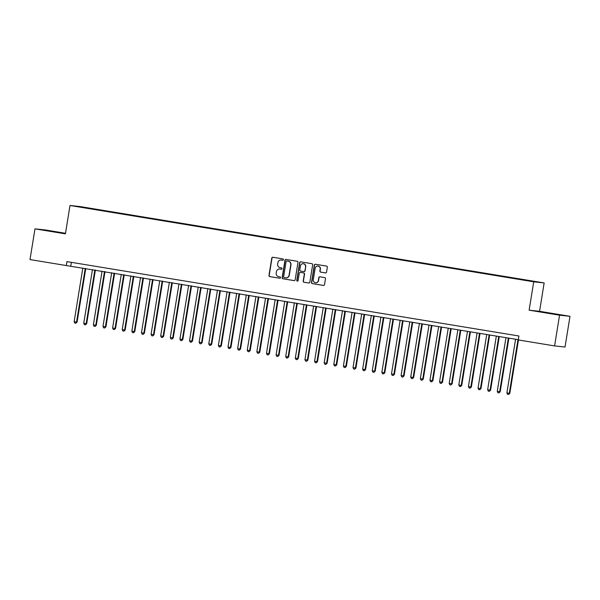<?xml version="1.0" encoding="UTF-8"?>
<svg xmlns="http://www.w3.org/2000/svg" width="600" height="600" viewBox="0 0 600 600"><rect width="100%" height="100%" fill="white"/><g stroke="black" fill="none" stroke-linecap="round" stroke-linejoin="round"><path stroke-width="0.9" d="M283.47 259.702A0.682 0.667 -83.8 0 0 282.915 258.915L272.888 257.265A0.983 0.96 -83.8 0 0 271.785 258.082L268.965 275.483A0.983 0.96 -83.8 0 0 269.752 276.6L279.788 278.25A0.682 0.667 -83.8 0 0 280.553 277.688A0.682 0.667 -83.8 0 0 280.005 276.9L278.707 276.683A3.135 3.06 -83.8 0 1 276.188 273.097L276.42 271.642A3.135 3.06 -83.8 0 1 279.945 269.048L281.243 269.265A0.682 0.667 -83.8 0 0 282.007 268.695A0.682 0.667 -83.8 0 0 281.46 267.907L280.163 267.697A3.135 3.06 -83.8 0 1 277.642 264.105L277.875 262.657A3.135 3.06 -83.8 0 1 281.4 260.055L282.697 260.272A0.682 0.667 -83.8 0 0 283.47 259.702M325.447 272.918A0.983 0.96 -83.8 0 0 326.543 272.1L327.337 267.225A0.983 0.96 -83.8 0 0 326.55 266.1L315.413 264.27A0.983 0.96 -83.8 0 0 314.31 265.08L311.49 282.48A0.983 0.96 -83.8 0 0 312.278 283.597L323.415 285.435A0.983 0.96 -83.8 0 0 324.517 284.625L325.47 278.722A0.983 0.96 -83.8 0 0 324.683 277.605L319.92 276.817A0.983 0.96 -83.8 0 0 318.817 277.627L318.345 280.553A2.618 2.558 -83.8 0 1 315.54 282.743A2.618 2.558 -83.8 0 1 313.298 279.728L315.15 268.267A2.618 2.558 -83.8 0 1 317.955 266.077A2.618 2.558 -83.8 0 1 320.197 269.1L319.89 271.005A0.983 0.96 -83.8 0 0 320.678 272.13L325.545 272.925M559.56 315.18L570 316.312L539.565 311.303L529.125 310.178L559.56 315.18L554.588 345.915L518.28 339.938L518.918 336L66.938 261.608L66.3 265.553L518.325 339.69M529.125 310.178L533.722 281.812L70.005 205.493L80.445 206.618L544.155 282.938L533.722 281.812M65.505 233.28L45.412 229.972L34.98 228.847L65.415 233.858L70.005 205.493M34.98 228.847L30 259.575L66.3 265.553M297.983 262.388A0.983 0.96 -83.8 0 0 297.195 261.27L286.058 259.433A0.983 0.96 -83.8 0 0 284.955 260.243L282.135 277.65A0.983 0.96 -83.8 0 0 282.923 278.767L294.06 280.605A0.983 0.96 -83.8 0 0 295.163 279.795L297.983 262.388M300.735 261.847L311.873 263.685A0.983 0.96 -83.8 0 1 312.66 264.803L309.84 282.21A0.983 0.96 -83.8 0 1 308.737 283.02L303.975 282.233A0.983 0.96 -83.8 0 1 303.188 281.115L304.327 274.058A0.983 0.96 -83.8 0 0 303.54 272.933L300.382 272.415A0.983 0.96 -83.8 0 0 299.28 273.225L298.087 280.567A0.682 0.667 -83.8 0 1 297.353 281.145A0.682 0.667 -83.8 0 1 296.767 280.35L299.632 262.665A0.983 0.96 -83.8 0 1 300.735 261.847M91.238 208.822L528.548 280.793M91.282 208.5L99.623 210.263M100.852 210.405L99.743 209.962M100.905 210.083L109.238 211.845M110.468 211.987L109.358 211.545M110.52 211.665L118.86 213.428M120.083 213.57L118.972 213.127M120.135 213.248L128.475 215.01M129.697 215.153L128.595 214.71M129.75 214.83L138.09 216.593M139.32 216.735L138.21 216.292M139.373 216.413L147.705 218.175M148.935 218.317L147.825 217.875M148.988 217.995L157.32 219.765M158.55 219.9L157.44 219.458M158.602 219.585L166.942 221.347M168.165 221.483L167.055 221.04M168.218 221.167L176.558 222.93M177.78 223.065L176.678 222.623M177.833 222.75L186.172 224.513M187.403 224.647L186.292 224.205M187.455 224.333L195.788 226.095M197.017 226.23L195.907 225.788M197.07 225.915L205.403 227.678M206.632 227.812L205.522 227.37M206.685 227.498L215.025 229.26M216.248 229.395L215.138 228.952M216.3 229.08L224.64 230.843M225.87 230.978L224.76 230.535M225.915 230.663L234.255 232.425M235.485 232.56L234.375 232.118M235.538 232.245L243.87 234.007M245.1 234.142L243.99 233.7M245.153 233.827L253.485 235.59M254.715 235.725L253.605 235.282M254.767 235.41L263.108 237.173M264.33 237.308L263.22 236.865M264.382 236.993L272.722 238.755M273.952 238.897L272.843 238.447M273.998 238.575L282.337 240.337M283.567 240.48L282.457 240.03M283.62 240.157L291.952 241.92M293.183 242.062L292.072 241.612M293.235 241.74L301.575 243.502M302.798 243.645L301.688 243.195M302.85 243.322L311.19 245.085M312.413 245.228L311.31 244.778M312.465 244.905L320.805 246.667M322.035 246.81L320.925 246.36M322.087 246.487L330.42 248.25M331.65 248.392L330.54 247.942M331.702 248.07L340.035 249.833M341.265 249.975L340.155 249.525M341.317 249.653L349.657 251.415M350.88 251.558L349.77 251.108M350.933 251.235L359.272 252.998M360.495 253.14L359.392 252.69M360.548 252.817L368.888 254.58M370.118 254.722L369.007 254.272M370.17 254.4L378.502 256.163M379.733 256.305L378.623 255.855M379.785 255.983L388.118 257.745M389.347 257.888L388.237 257.438M389.4 257.565L397.74 259.327M398.963 259.47L397.853 259.02M399.015 259.147L407.355 260.91M408.585 261.053L407.475 260.61M408.63 260.73L416.97 262.493M418.2 262.635L417.09 262.192M418.252 262.312L426.585 264.075M427.815 264.218L426.705 263.775M427.868 263.895L436.207 265.657M437.43 265.8L436.32 265.358M437.482 265.478L445.822 267.24M447.045 267.382L445.942 266.94M447.097 267.06L455.438 268.822M456.668 268.965L455.558 268.522M456.72 268.642L465.053 270.405M466.283 270.548L465.173 270.105M466.335 270.225L474.668 271.987M475.897 272.13L474.787 271.688M475.95 271.808L484.29 273.577M485.513 273.712L484.403 273.27M485.565 273.39L493.905 275.16M495.127 275.295L494.025 274.853M495.18 274.98L503.52 276.743M504.75 276.877L503.64 276.435M504.803 276.562L513.135 278.325M514.365 278.46L513.255 278.017M514.418 278.145L522.75 279.907M523.98 280.043L522.87 279.6M524.033 279.728L528.645 280.545M554.588 345.915L565.02 347.04L570 316.312M539.565 311.303L544.155 282.938M65.04 233.43L44.108 230.123L65.04 233.43M542.31 311.985L560.873 315.038L542.287 312.135M71.377 262.343L70.778 266.032M282.817 260.28L281.61 260.077A3.135 3.06 -83.8 0 0 281.34 260.048M279.885 269.04A3.135 3.06 -83.8 0 1 280.155 269.07L281.362 269.272M272.955 257.28A0.983 0.96 -83.8 0 0 272.002 258.105L269.183 275.505A0.983 0.96 -83.8 0 0 269.97 276.623L279.907 278.265M286.118 259.447A0.983 0.96 -83.8 0 0 285.165 260.272L282.345 277.673A0.983 0.96 -83.8 0 0 283.132 278.79L294.21 280.612M286.875 260.962A0.682 0.667 -83.8 0 0 286.103 261.525L283.627 276.803A0.682 0.667 -83.8 0 0 284.183 277.59L285.548 277.815A3.135 3.06 -83.8 0 0 289.072 275.212L290.76 264.772A3.135 3.06 -83.8 0 0 288.24 261.188L287.085 260.985A0.682 0.667 -83.8 0 0 287.017 260.978M285.817 277.845A3.135 3.06 -83.8 0 0 289.282 275.243L289.072 275.212M287.085 260.985L288.457 261.21A3.135 3.06 -83.8 0 1 290.978 264.795L289.282 275.243M308.888 283.028L303.975 282.233M300.487 272.423A0.983 0.96 -83.8 0 1 300.593 272.438L303.757 272.955A0.983 0.96 -83.8 0 1 304.545 274.08L303.397 281.138A0.983 0.96 -83.8 0 0 304.185 282.255M300.795 261.862A0.983 0.96 -83.8 0 0 299.843 262.688L296.978 280.38A0.682 0.667 -83.8 0 0 297.465 281.145M305.513 266.73A2.618 2.558 -83.8 0 0 303.27 263.715A2.618 2.558 -83.8 0 0 300.465 265.897L299.812 269.94A0.983 0.96 -83.8 0 0 300.6 271.058L303.757 271.582A0.983 0.96 -83.8 0 0 304.86 270.765L305.73 266.752A2.618 2.558 -83.8 0 0 303.375 263.722M303.862 271.59L303.975 271.605A0.983 0.96 -83.8 0 0 305.077 270.788L304.86 270.765M305.73 266.752L305.077 270.788M318.06 266.093A2.618 2.558 -83.8 0 1 320.415 269.123L320.108 271.035A0.983 0.96 -83.8 0 0 320.895 272.153L325.597 272.925M315.645 282.75A2.618 2.558 -83.8 0 0 318.555 280.575L318.345 280.553M319.987 276.832A0.983 0.96 -83.8 0 0 319.035 277.65L318.555 280.575M315.472 264.278A0.983 0.96 -83.8 0 0 314.52 265.103L311.707 282.502A0.983 0.96 -83.8 0 0 312.495 283.627L323.565 285.45M82.83 268.02L74.137 321.69L76.545 322.087L77.078 322.14L85.762 268.5M77.078 322.14L75.773 323.265L76.545 322.087L85.238 268.41M75.773 323.265L74.812 323.108L74.137 321.69M92.453 269.603L83.752 323.272L86.16 323.67L86.692 323.722L95.377 270.082M86.692 323.722L85.395 324.847L86.16 323.67L94.852 269.993M85.395 324.847L84.427 324.69L83.752 323.272M102.067 271.185L93.375 324.855L95.775 325.252L96.308 325.305L105 271.665M96.308 325.305L95.01 326.43L95.775 325.252L104.468 271.582M95.01 326.43L94.05 326.272L93.375 324.855M50.032 231.142L59.01 232.597M545.865 312.75L554.842 314.205M111.683 272.767L102.99 326.438L105.39 326.835L105.922 326.895L114.615 273.248M105.922 326.895L104.625 328.013L105.39 326.835L114.09 273.165M104.625 328.013L103.665 327.855L102.99 326.438M121.297 274.35L112.605 328.02L115.012 328.418L115.545 328.478L124.23 274.83M115.545 328.478L114.24 329.595L115.012 328.418L123.705 274.748M114.24 329.595L113.28 329.438L112.605 328.02M130.913 275.933L122.22 329.603L124.627 330L125.16 330.06L133.845 276.413M125.16 330.06L123.855 331.178L124.627 330L133.32 276.33M123.855 331.178L122.895 331.02L122.22 329.603M140.535 277.515L131.843 331.185L134.243 331.582L134.775 331.642L143.468 277.995M134.775 331.642L133.477 332.76L134.243 331.582L142.935 277.913M133.477 332.76L132.51 332.603L131.843 331.185M150.15 279.097L141.458 332.767L143.858 333.165L144.39 333.225L153.083 279.577M144.39 333.225L143.093 334.343L143.858 333.165L152.55 279.495M143.093 334.343L142.132 334.185L141.458 332.767M159.765 280.68L151.072 334.35L153.48 334.748L154.012 334.808L162.697 281.16M154.012 334.808L152.708 335.925L153.48 334.748L162.172 281.077M152.708 335.925L151.748 335.767L151.072 334.35M169.38 282.263L160.688 335.933L163.095 336.33L163.627 336.39L172.312 282.743M163.627 336.39L162.322 337.507L163.095 336.33L171.788 282.66M162.322 337.507L161.363 337.35L160.688 335.933M178.995 283.845L170.303 337.515L172.71 337.913L173.243 337.972L181.928 284.325M173.243 337.972L171.938 339.09L172.71 337.913L181.403 284.243M171.938 339.09L170.977 338.933L170.303 337.515M188.618 285.428L179.925 339.097L182.325 339.495L182.858 339.555L191.55 285.907M182.858 339.555L181.56 340.673L182.325 339.495L191.017 285.825M181.56 340.673L180.593 340.515L179.925 339.097M198.233 287.01L189.54 340.68L191.94 341.077L192.472 341.138L201.165 287.49M192.472 341.138L191.175 342.255L191.94 341.077L200.632 287.407M191.175 342.255L190.215 342.097L189.54 340.68M207.847 288.593L199.155 342.263L201.562 342.66L202.095 342.72L210.78 289.072M202.095 342.72L200.79 343.837L201.562 342.66L210.255 288.99M200.79 343.837L199.83 343.68L199.155 342.263M217.462 290.175L208.77 343.845L211.178 344.243L211.71 344.303L220.395 290.655M211.71 344.303L210.405 345.42L211.178 344.243L219.87 290.572M210.405 345.42L209.445 345.263L208.77 343.845M227.085 291.757L218.385 345.428L220.792 345.825L221.325 345.885L230.01 292.237M221.325 345.885L220.02 347.002L220.792 345.825L229.485 292.155M220.02 347.002L219.06 346.845L218.385 345.428M236.7 293.34L228.007 347.01L230.94 347.468L239.632 293.827M230.94 347.468L229.642 348.585L230.407 347.407L239.1 293.737M229.642 348.585L228.675 348.428L228.007 347.01M246.315 294.923L237.623 348.593L240.555 349.05L249.248 295.41M240.555 349.05L239.257 350.168L240.022 348.99L248.715 295.32M239.257 350.168L238.298 350.01L237.623 348.593M255.93 296.505L247.237 350.183L250.178 350.632L258.862 296.993M250.178 350.632L248.873 351.75L249.645 350.572L258.337 296.903M248.873 351.75L247.913 351.593L247.237 350.183M265.545 298.087L256.853 351.765L259.793 352.215L268.478 298.575M259.793 352.215L258.487 353.332L259.26 352.155L267.952 298.485M258.487 353.332L257.528 353.175L256.853 351.765M275.168 299.67L266.475 353.347L269.407 353.798L278.093 300.157M269.407 353.798L268.11 354.923L268.875 353.737L277.567 300.067M268.11 354.923L267.142 354.757L266.475 353.347M284.782 301.252L276.09 354.93L279.022 355.38L287.715 301.74M279.022 355.38L277.725 356.505L278.49 355.32L287.183 301.65M277.725 356.505L276.765 356.34L276.09 354.93M294.397 302.835L285.705 356.513L288.638 356.962L297.33 303.322M288.638 356.962L287.34 358.087L288.105 356.903L296.805 303.233M287.34 358.087L286.38 357.923L285.705 356.513M304.013 304.418L295.32 358.095L298.26 358.545L306.945 304.905M298.26 358.545L296.955 359.67L297.728 358.485L306.42 304.815M296.955 359.67L295.995 359.513L295.32 358.095M313.627 306L304.935 359.678L307.875 360.127L316.56 306.487M307.875 360.127L306.57 361.252L307.343 360.067L316.035 306.397M306.57 361.252L305.61 361.095L304.935 359.678M323.25 307.582L314.558 361.26L317.49 361.71L326.183 308.07M317.49 361.71L316.192 362.835L316.957 361.65L325.65 307.98M316.192 362.835L315.225 362.678L314.558 361.26M332.865 309.165L324.173 362.843L327.105 363.293L335.798 309.653M327.105 363.293L325.808 364.418L326.572 363.233L335.265 309.562M325.808 364.418L324.847 364.26L324.173 362.843M342.48 310.748L333.788 364.425L336.728 364.875L345.413 311.235M336.728 364.875L335.423 366L336.195 364.822L344.888 311.145M335.423 366L334.462 365.843L333.788 364.425M352.095 312.337L343.403 366.007L345.81 366.405L346.343 366.457L355.028 312.817M346.343 366.457L345.038 367.582L345.81 366.405L354.502 312.728M345.038 367.582L344.077 367.425L343.403 366.007M361.71 313.92L353.017 367.59L355.425 367.987L355.957 368.04L364.642 314.4M355.957 368.04L354.653 369.165L355.425 367.987L364.118 314.31M354.653 369.165L353.692 369.007L353.017 367.59M371.332 315.502L362.64 369.173L365.04 369.57L365.572 369.623L374.265 315.983M365.572 369.623L364.275 370.748L365.04 369.57L373.733 315.892M364.275 370.748L363.308 370.59L362.64 369.173M380.947 317.085L372.255 370.755L374.655 371.153L375.188 371.205L383.88 317.565M375.188 371.205L373.89 372.33L374.655 371.153L383.347 317.475M373.89 372.33L372.93 372.173L372.255 370.755M390.562 318.668L381.87 372.337L384.278 372.735L384.81 372.788L393.495 319.147M384.81 372.788L383.505 373.913L384.278 372.735L392.97 319.058M383.505 373.913L382.545 373.755L381.87 372.337M400.178 320.25L391.485 373.92L393.893 374.317L394.425 374.37L403.11 320.73M394.425 374.37L393.12 375.495L393.893 374.317L402.585 320.64M393.12 375.495L392.16 375.337L391.485 373.92M409.8 321.832L401.1 375.502L403.507 375.9L404.04 375.952L412.725 322.312M404.04 375.952L402.743 377.077L403.507 375.9L412.2 322.222M402.743 377.077L401.775 376.92L401.1 375.502M419.415 323.415L410.722 377.085L413.123 377.483L413.655 377.535L422.347 323.895M413.655 377.535L412.357 378.66L413.123 377.483L421.815 323.805M412.357 378.66L411.397 378.502L410.722 377.085M429.03 324.998L420.338 378.668L422.737 379.065L423.27 379.118L431.963 325.478M423.27 379.118L421.972 380.243L422.737 379.065L431.438 325.395M421.972 380.243L421.013 380.085L420.338 378.668M438.645 326.58L429.952 380.25L432.36 380.647L432.893 380.7L441.577 327.06M432.893 380.7L431.588 381.825L432.36 380.647L441.053 326.978M431.588 381.825L430.627 381.668L429.952 380.25M448.26 328.163L439.567 381.832L441.975 382.23L442.507 382.29L451.192 328.642M442.507 382.29L441.202 383.407L441.975 382.23L450.668 328.56M441.202 383.407L440.243 383.25L439.567 381.832M457.882 329.745L449.19 383.415L451.59 383.812L452.123 383.873L460.815 330.225M452.123 383.873L450.825 384.99L451.59 383.812L460.283 330.142M450.825 384.99L449.857 384.832L449.19 383.415M467.498 331.327L458.805 384.998L461.205 385.395L461.737 385.455L470.43 331.808M461.737 385.455L460.44 386.572L461.205 385.395L469.897 331.725M460.44 386.572L459.48 386.415L458.805 384.998M477.112 332.91L468.42 386.58L470.827 386.978L471.36 387.037L480.045 333.39M471.36 387.037L470.055 388.155L470.827 386.978L479.52 333.308M470.055 388.155L469.095 387.998L468.42 386.58M486.728 334.493L478.035 388.162L480.442 388.56L480.975 388.62L489.66 334.972M480.975 388.62L479.67 389.737L480.442 388.56L489.135 334.89M479.67 389.737L478.71 389.58L478.035 388.162M496.342 336.075L487.65 389.745L490.058 390.143L490.59 390.202L499.275 336.555M490.59 390.202L489.285 391.32L490.058 390.143L498.75 336.472M489.285 391.32L488.325 391.162L487.65 389.745M505.965 337.657L497.272 391.327L499.673 391.725L500.205 391.785L508.897 338.138M500.205 391.785L498.908 392.903L499.673 391.725L508.365 338.055M498.908 392.903L497.94 392.745L497.272 391.327M515.58 339.24L506.888 392.91L509.82 393.368L518.467 339.968M509.82 393.368L508.522 394.485L509.287 393.308L517.98 339.638M508.522 394.485L507.562 394.327L506.888 392.91"/></g></svg>
